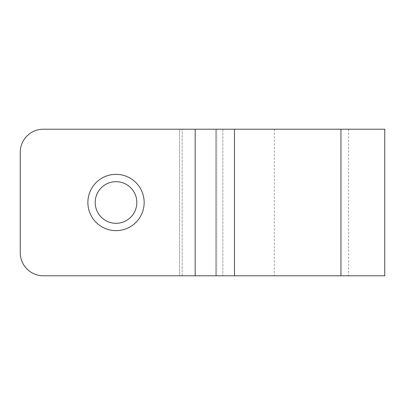 <?xml version="1.0" encoding="UTF-8"?>
<svg xmlns="http://www.w3.org/2000/svg" width="405" height="405" viewBox="0 0 405 405"><rect width="100%" height="100%" fill="white"/><g stroke="black" fill="none" stroke-linecap="round" stroke-linejoin="round"><path stroke-width="0.3" stroke-dasharray="2.02 1.52" d="M144.16 202.5A28.142 28.142 0 0 1 116.017 230.642A28.142 28.142 0 0 1 87.875 202.5A28.142 28.142 0 0 1 116.017 174.358A28.142 28.142 0 0 1 144.16 202.5M136.829 202.5A20.817 20.817 0 0 1 116.017 223.317A20.817 20.817 0 0 1 95.2 202.5A20.817 20.817 0 0 1 116.017 181.683A20.817 20.817 0 0 1 136.829 202.5M311.46 275.79L274.327 275.79L311.46 275.79M311.46 129.21L274.327 129.21L311.46 129.21M216.665 275.79L182.174 275.79L222.846 275.79L215.693 275.79L215.693 129.21L215.693 275.79L216.665 275.79L216.665 129.21L222.846 129.21L182.174 129.21L222.846 129.21L215.693 129.21L216.665 129.21L216.665 275.79M195.164 129.21L43.335 129.21A23.085 23.085 0 0 0 20.25 152.295L20.25 252.705A23.085 23.085 0 0 0 43.335 275.79A23.085 23.085 0 0 1 20.25 252.705A23.085 23.085 0 0 0 43.335 275.79L234.485 275.79L234.485 129.21L195.164 129.21L195.164 275.79M20.25 252.705L20.25 152.295A23.085 23.085 0 0 1 43.335 129.21L182.174 129.21L179.618 129.21L179.618 275.79L43.335 275.79M20.25 152.295A23.085 23.085 0 0 1 43.335 129.21M384.75 275.79L234.485 275.79M384.75 129.21L234.485 129.21M179.618 275.79L182.174 275.79L179.618 275.79L179.618 129.21M182.174 275.79L182.174 129.21L182.174 275.79M340.949 129.21L340.949 275.79M274.327 129.21L274.327 275.79M222.846 129.21L222.846 275.79L222.846 129.21M348.594 129.21L348.594 275.79"/><path stroke-width="0.61" d="M87.875 202.5A28.142 28.142 0 0 0 116.017 230.642A28.142 28.142 0 0 0 144.16 202.5A28.142 28.142 0 0 0 116.017 174.358A28.142 28.142 0 0 0 87.875 202.5M136.829 202.5A20.817 20.817 0 0 1 116.017 223.317A20.817 20.817 0 0 1 95.2 202.5A20.817 20.817 0 0 1 116.017 181.683A20.817 20.817 0 0 1 136.829 202.5M195.164 129.21L43.335 129.21A23.085 23.085 0 0 0 20.25 152.295L20.25 252.705A23.085 23.085 0 0 0 43.335 275.79L195.164 275.79L195.164 129.21L384.75 129.21L384.75 275.79L195.164 275.79M20.25 152.295L20.25 252.705M43.335 275.79L179.618 275.79M43.335 129.21L179.618 129.21M234.485 129.21L234.485 275.79M340.949 129.21L340.949 275.79"/></g></svg>
